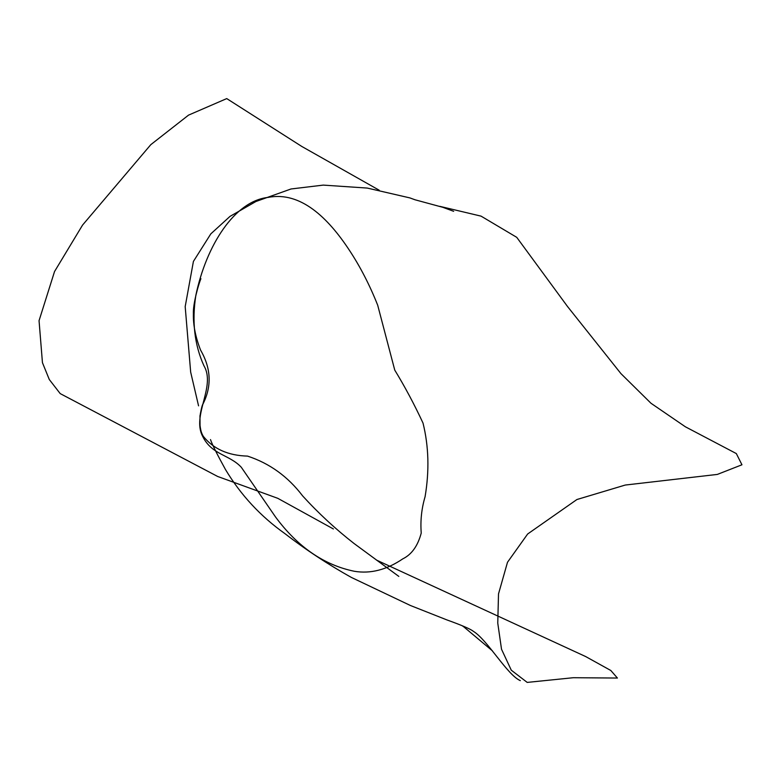 <?xml version="1.0" encoding="UTF-8"?>
<svg xmlns="http://www.w3.org/2000/svg" width="781" height="781" viewBox="0 0 781 781"><rect width="100%" height="100%" fill="white"/><g stroke="black" fill="none" stroke-linecap="round" stroke-linejoin="round"><path stroke-width="1.17" d="M379.215 190.222L301.778 146.447L226.734 98.591L188.553 115.119L150.811 144.651L82.561 225.074L54.543 271.524L39.05 320.669L42.447 362.677L49.291 379.517L60.205 393.604L217.635 476.459L277.792 498.327L333.389 528.962M376.403 560.045L585.691 656.567L610.849 670.508L617.41 678.045L573.303 677.713L527.204 682.409L511.282 670.186L501.519 649.236L497.761 623.092L498.512 593.911L507.494 562.271L527.653 533.999L576.925 499.518L625.249 485.05L717.348 474.418L741.95 464.783L736.327 453.576L685.386 426.797L650.983 403.26L620.924 373.601L567.582 306.591L516.739 237.336L481.067 216.142L439.84 206.35M354.408 571.292C324.008 565.083 297.698 546.954 275.478 516.905L241.28 467.243C229.214 454.327 211.71 455.098 202.552 436.14C191.706 415.199 216.054 386.439 203.978 365.85C194.479 344.909 191.775 321.381 195.855 295.277C206.311 245.507 234.466 200.961 268.215 197.388C300.773 191.052 328.235 218.27 348.98 249.647C360.021 266.272 369.598 284.792 377.701 305.234L394.756 370.106C404.909 386.741 414.33 404.402 423.019 423.087C428.749 446.224 429.443 470.758 425.089 496.687C421.564 508.626 420.276 520.742 421.232 533.052C417.825 545.89 411.694 554.481 402.84 558.835C386.634 569.827 370.497 573.976 354.408 571.292M398.818 576.407L354.066 543.517C335.576 529.098 318.423 513.224 302.618 495.886C287.964 476.595 269.611 463.338 247.538 456.104C228.198 455.567 213.467 448.997 203.343 436.384C201.723 433.592 200.785 431.444 200.043 425.499L199.965 415.541C200.161 415.551 201.654 405.456 203.021 403.933C211.895 386.224 211.095 368.3 200.6 350.152C195.523 337.187 193.112 325.062 193.385 313.777C192.897 303.506 198.852 283.513 200.902 278.671M453.663 211.309L442.759 207.297L414.896 199.741M415.072 199.799L409.888 197.905L367.265 188.075L323.256 185.107L291.04 188.973L255.963 201.488L230.014 216.376L210.831 233.851L193.415 261.41L185.185 306.611L190.671 372.137L198.559 405.847M210.499 439.586C212.002 444.125 216.991 454.103 225.475 469.527C240.773 494.998 260.561 516.348 284.84 533.569C305.869 549.814 328.079 564.448 351.46 577.471L410.425 605.5L447.113 619.997C461.678 625.22 470.445 628.998 473.403 631.351C487.549 639.99 507.24 675.018 520.322 680.632M492.479 650.905L463.299 626.44M464.109 627.075L462.342 625.835"/></g></svg>
